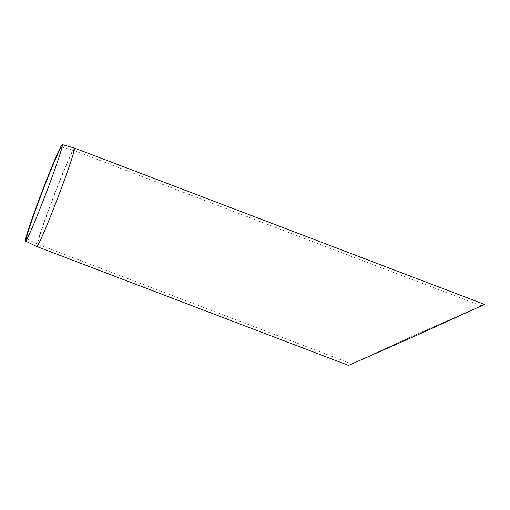 <?xml version="1.0" encoding="UTF-8"?>
<svg xmlns="http://www.w3.org/2000/svg" width="510" height="510" viewBox="0 0 510 510"><rect width="100%" height="100%" fill="white"/><g stroke="black" fill="none" stroke-linecap="round" stroke-linejoin="round"><path stroke-width="0.38" stroke-dasharray="2.55 1.91" d="M484.5 304.406L415.924 334.675L348.553 365.409M419.022 334.26L351.785 363.955L415.95 334.688L481.261 305.853L419.022 334.26M58.21 196.688A50.209 2.104 110.9 0 1 37.899 244.245A50.209 2.104 110.9 0 1 37.829 244.245A50.209 2.104 110.9 0 1 37.823 244.245A50.209 2.104 110.9 0 1 53.754 196.586A50.209 2.104 110.9 0 1 73.599 150.418A50.209 2.104 110.9 0 1 73.606 150.424A50.209 2.104 110.9 0 1 58.21 196.688M36.828 246.547A52.715 2.206 110.9 0 1 53.55 196.509A52.715 2.206 110.9 0 1 74.39 148.034M60.677 151.967A49.119 2.059 110.9 0 1 60.384 152.968A49.119 2.059 110.9 0 1 46.021 193.641A49.119 2.059 110.9 0 1 29.663 233.542A49.119 2.059 110.9 0 1 29.21 234.485M26.596 238.795L37.823 244.245L351.785 363.955M61.595 147.007L73.599 150.418L481.261 305.853M60.384 152.968L61.009 150.858M29.663 233.542L28.719 235.531"/><path stroke-width="0.76" d="M36.835 246.553L348.547 365.402L418.136 334.681L484.5 304.406L74.396 148.034A52.715 2.206 110.9 0 1 74.396 148.034A52.715 2.206 110.9 0 1 57.955 197.351A52.715 2.206 110.9 0 1 36.905 246.553A52.715 2.206 110.9 0 1 36.835 246.553A52.715 2.206 110.9 0 1 36.828 246.547L25.5 241.058A51.618 2.161 110.9 0 1 41.877 192.06A51.618 2.161 110.9 0 1 62.277 144.591A51.618 2.161 110.9 0 1 61.009 150.858A51.618 2.161 110.9 0 1 45.919 193.596A51.618 2.161 110.9 0 1 28.719 235.531A51.618 2.161 110.9 0 1 25.576 241.058A51.618 2.161 110.9 0 1 25.5 241.058M29.21 234.485A49.119 2.059 110.9 0 1 26.667 238.801A49.119 2.059 110.9 0 1 26.596 238.795A49.119 2.059 110.9 0 1 42.177 192.174A49.119 2.059 110.9 0 1 61.595 147.007A49.119 2.059 110.9 0 1 60.677 151.967M62.277 144.591L74.39 148.034"/></g></svg>
